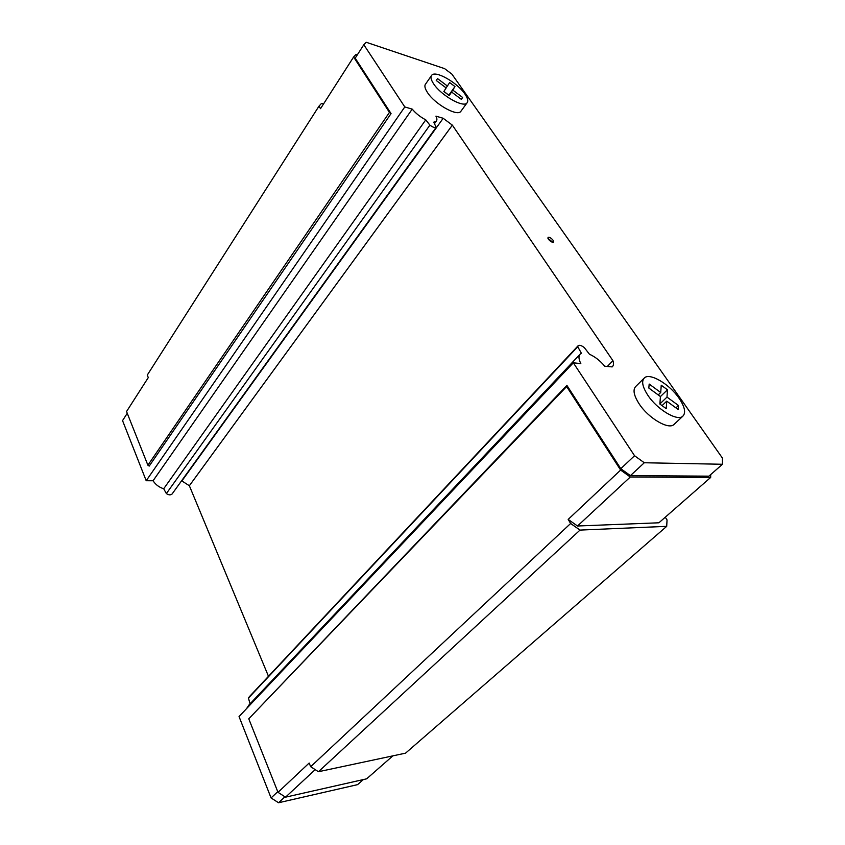 <?xml version="1.0" encoding="UTF-8"?>
<svg xmlns="http://www.w3.org/2000/svg" width="845" height="845" viewBox="0 0 845 845"><rect width="100%" height="100%" fill="white"/><g stroke="black" fill="none" stroke-linecap="round" stroke-linejoin="round"><path stroke-width="1.27" d="M552.693 242.283L547.909 238.237M548.416 239.23C550.359 241.512 552.038 242.483 553.464 242.145L553.074 240.233C551.13 237.952 549.451 236.98 548.035 237.329L548.416 239.23M643.742 378.549L636.01 386.207C632.588 389.408 633.676 395.344 639.253 404.026C648.421 418.053 668.141 429.756 673.771 424.686L674.563 423.947M678.968 398.111C669.546 384.274 650.249 372.729 644.577 377.726C641.197 380.873 642.337 386.799 647.999 395.481C657.294 409.529 677.088 421.359 682.654 416.363C686.129 413.025 684.904 406.941 678.968 398.111M431.214 75.965L425.774 83.792C424.179 85.482 424.771 88.45 427.57 92.675C434.869 104.072 456.754 116.473 460.673 111.593L461.275 110.758M464.856 93.943C457.377 82.715 435.862 70.336 431.816 75.099C430.242 76.768 430.865 79.705 433.686 83.93C441.069 95.316 463.028 107.864 466.884 103.069C468.51 101.326 467.845 98.284 464.856 93.943M363.371 779.555L357.593 784.635L278.544 802.75L271.076 797.955L239.04 716.571L573.332 362.801L580.832 363.614C578.498 358.935 578.371 355.671 580.452 353.833L581.413 353.284L577.737 346.714L578.234 345.626C579.543 344.876 581.55 345.51 584.244 347.517L589.44 354.224C595.038 356.727 600.14 360.72 604.735 366.212L612.129 366.91C613.597 365.684 613.861 363.614 612.921 360.688L452.36 125.144L443.181 118.289L435.946 116.145C437.14 118.553 437.203 120.286 436.147 121.353L433.738 122.166L436.157 127.331C434.911 128.017 432.83 127.289 429.904 125.134L425.764 119.853C420.43 117.075 415.909 113.494 412.212 109.132L404.797 106.935L363.815 44.722L366.16 42.25L444.618 68.646L451.906 74.138L722.38 458.011L722.454 464.264L644.291 462.754L634.553 455.74L573.332 362.801M246.571 708.596L248.958 705.005L579.744 354.583M250.035 703.864L248.462 698.076L249.307 696.766L577.991 345.89M268.478 676.296L189.364 485.738L181.601 480.773M172.338 493.638L172.074 494.008C170.606 495.254 168.694 495.107 166.359 493.564L163.708 488.748C159.103 487.301 155.554 484.639 153.082 480.742L146.206 480.731L122.546 420.609L127.246 413.289M443.847 91.492L449.286 95.58L451.547 91.989L461.423 99.414L462.595 97.45L452.762 90.066L454.969 86.57L449.646 82.567L447.396 86.021L437.53 78.606L436.242 80.486L446.149 87.943L443.847 91.492M451.547 91.989L449.096 95.432M659.882 404.047L666.251 408.705L666.737 401.153L678.271 409.582L678.461 405.484L666.99 397.097L667.455 389.777L661.244 385.225L660.716 392.502L649.182 384.063L648.833 388.056L660.42 396.537L659.882 404.047M666.737 401.153L662.057 405.632M678.461 405.484L675.947 407.882M666.99 397.097L659.892 403.921M667.455 389.777L660.42 396.58M660.716 392.502L658.223 394.921M448.801 95.21L443.921 91.376M447.396 86.021L446.075 87.88M454.969 86.57L448.885 95.094M452.762 90.066L448.991 95.358M462.595 97.45L461.254 99.287M363.815 44.722L355.196 58.157L391.055 113.589L389.439 112.385L353.622 56.985L320.519 108.667L318.998 106.143L321.544 103.375L323.55 103.935M665.269 517.203L667.043 519.918L666.705 526.34L580.008 530.09L570.628 523.488L568.167 519.411L577.526 526.002L658.899 522.791L710.677 477.436L630.296 477.002L620.631 470.063L566.646 386.545L566.889 385.383L248.768 718.82L278.005 792.335L309.154 763.035L310.675 766.7L318.428 771.728L405.547 753.159L666.705 526.34M318.998 106.143L147.262 375.095L148.297 377.578L126.549 411.526L147.896 465.204L149.206 466.091L391.055 113.589M353.622 56.985L356.02 54.45L357.308 54.862M392.851 755.863L366.667 778.815L285.536 797.173L278.005 792.335M315.196 769.626L285.536 797.173M722.454 464.264L708.913 476.157L630.444 475.629L620.79 468.7L566.889 385.383M710.677 474.605L710.677 477.436M284.955 796.793L278.544 802.75M277.741 791.68L271.076 797.955M644.291 462.754L630.444 475.629M634.553 455.74L620.79 468.7M630.296 477.002L577.526 526.002M620.631 470.063L568.167 519.411M404.797 106.935L146.206 480.731M412.212 109.132L153.082 480.742M425.764 119.853L163.708 488.748M429.904 125.134L166.359 493.564M443.181 118.289L182.002 480.773M452.36 125.144L189.364 485.738M612.921 360.688L607.28 366.487M577.737 346.714L248.462 698.076M566.646 386.545L248.768 718.82M389.439 112.385L147.896 465.204M570.628 523.488L310.675 766.7M580.008 530.09L318.428 771.728M460.673 111.593L466.884 103.069M673.771 424.686L682.654 416.363M172.074 494.008L436.157 127.331M434.531 123.602L436.147 121.353"/></g></svg>
